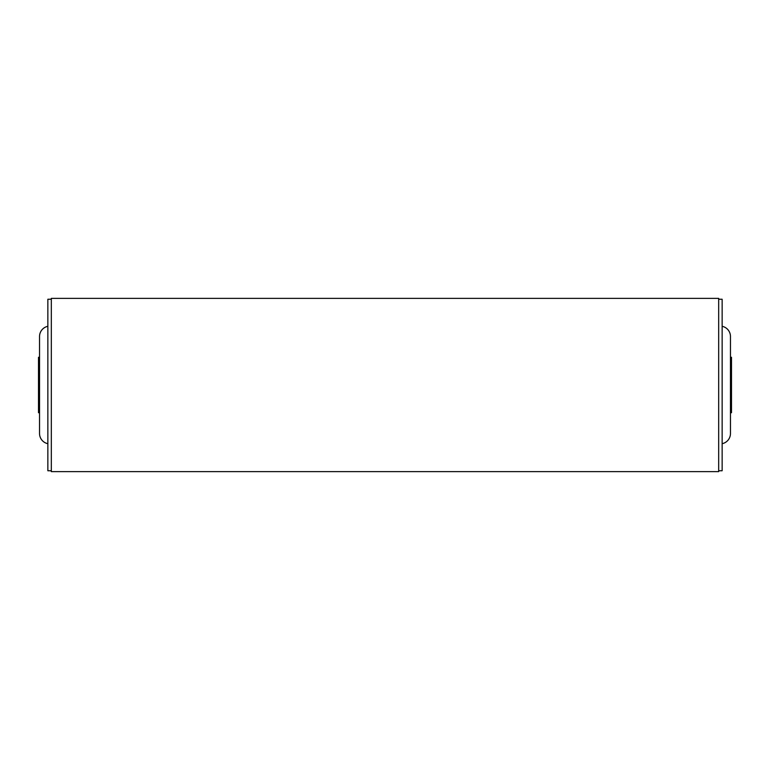 <?xml version="1.0" encoding="UTF-8"?>
<svg xmlns="http://www.w3.org/2000/svg" width="770" height="770" viewBox="0 0 770 770"><rect width="100%" height="100%" fill="white"/><g stroke="black" fill="none" stroke-linecap="round" stroke-linejoin="round"><path stroke-width="1.16" d="M718.679 299.241L722.144 299.241L722.144 470.759L718.679 470.759M730.461 357.28L731.5 357.28L731.5 412.72L730.461 412.72M722.144 443.693A10.395 10.395 0 0 0 730.461 433.51L730.461 336.49A10.395 10.395 0 0 0 722.144 326.307M51.321 470.759L47.855 470.759L47.855 299.241L51.321 299.241M39.539 412.72L38.5 412.72L38.5 357.28L39.539 357.28M47.855 443.693A10.395 10.395 0 0 1 39.539 433.51L39.539 336.49A10.395 10.395 0 0 1 47.855 326.307M718.679 298.375L718.679 471.625L51.321 471.625L51.321 298.375L718.679 298.375"/></g></svg>
